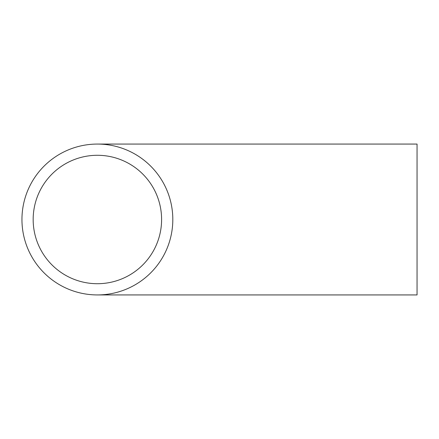 <?xml version="1.0" encoding="UTF-8"?>
<svg xmlns="http://www.w3.org/2000/svg" width="439" height="439" viewBox="0 0 439 439"><rect width="100%" height="100%" fill="white"/><g stroke="black" fill="none" stroke-linecap="round" stroke-linejoin="round"><path stroke-width="0.66" d="M33.166 219.5A64.215 64.215 0 0 1 97.381 155.285A64.215 64.215 0 0 1 161.596 219.5A64.215 64.215 0 0 1 97.381 283.715A64.215 64.215 0 0 1 33.166 219.5M172.812 219.5A75.431 75.431 0 0 1 97.381 294.931A75.431 75.431 0 0 1 21.95 219.5A75.431 75.431 0 0 1 97.381 144.069A75.431 75.431 0 0 1 172.812 219.5M97.381 144.069L417.05 144.069L417.05 294.931L97.381 294.931"/></g></svg>
